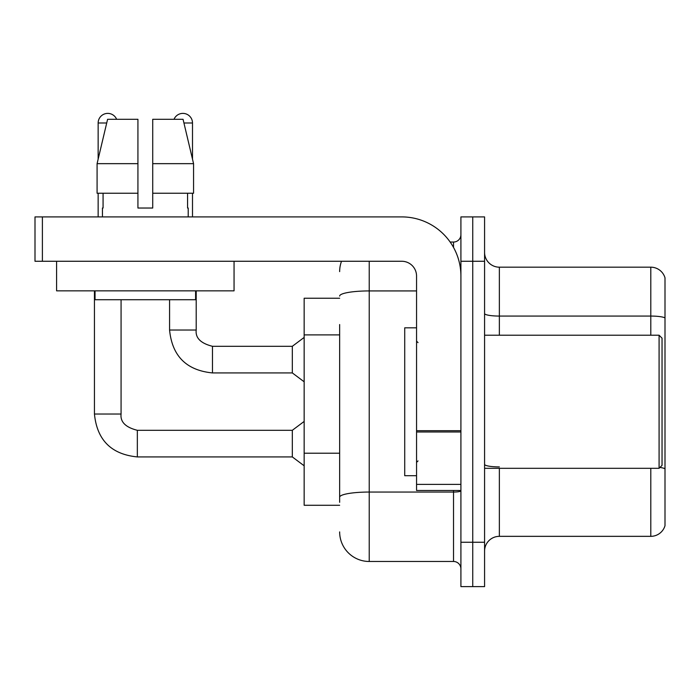 <?xml version="1.0" encoding="UTF-8"?>
<svg xmlns="http://www.w3.org/2000/svg" width="700" height="700" viewBox="0 0 700 700"><rect width="100%" height="100%" fill="white"/><g stroke="black" fill="none" stroke-linecap="round" stroke-linejoin="round"><path stroke-width="1.05" d="M339.649 298.244L304.159 298.244L304.159 505.278L339.649 505.278M484.575 551.128A14.787 14.787 0 0 1 499.363 536.34L650.799 536.34L650.799 468.309M472.745 542.255L472.745 586.617L484.575 586.617L484.575 542.255L472.745 542.255L472.745 586.617L460.915 586.617L460.915 542.255L472.745 542.255L472.745 261.266L472.745 542.255M460.915 542.255L460.915 216.904L472.745 216.904L472.745 261.266L472.745 216.904L484.575 216.904L484.575 542.255M665 277.83A14.787 14.787 0 0 0 650.799 267.181A14.787 14.787 0 0 1 665 277.83L665 525.691A14.787 14.787 0 0 1 650.799 536.34M665 317.914A14.787 2.564 180 0 0 650.799 316.067L650.799 267.181L499.363 267.181A14.787 14.787 0 0 1 484.575 252.394A14.787 14.787 0 0 0 499.363 267.181L499.363 335.213M339.649 502.32L339.649 324.546M369.224 261.266L369.224 561.479L453.521 561.479L453.521 490.49M450.161 242.043L453.521 242.043A7.394 7.394 0 0 0 460.915 234.649M460.915 568.872A7.394 7.394 0 0 0 453.521 561.479M339.649 271.618A29.575 29.575 0 0 1 341.521 261.266M369.224 561.479A29.575 29.575 0 0 1 339.649 531.904M460.915 490.49L416.553 490.49L416.553 430.692L460.915 430.692M460.915 276.054A59.159 59.159 0 0 0 401.756 216.904L42.394 216.904L42.394 261.266L401.756 261.266A14.787 14.787 0 0 1 416.553 276.054L416.553 430.692M42.394 261.266L35 261.266L35 216.904L42.394 216.904M416.553 327.819L404.723 327.819L404.723 475.702L416.553 475.702M659.085 468.309L662.043 465.351L662.043 338.17L659.085 335.213L659.085 468.309L484.575 468.309M234.054 290.841L56.595 290.841L56.595 261.266L234.054 261.266L234.054 290.841M152.722 208.031L137.926 208.031L152.722 208.031L137.926 208.031L152.722 208.031L152.722 119.297L183.059 119.297L193.567 163.66L193.567 193.244L152.722 193.244M174.011 119.297A9.616 9.616 0 0 1 192.5 122.99L192.5 159.162L193.567 163.66L152.722 163.66M137.926 163.66L137.926 193.244L97.081 193.244L97.081 163.66L107.59 119.297L137.926 119.297L137.926 163.66L97.081 163.66L98.149 159.162L98.149 122.99L106.715 122.99M102.436 208.031L103.075 208.031L102.436 208.031L102.436 216.904M188.213 208.031L187.565 208.031L188.213 208.031L188.213 216.904M187.565 193.244L187.565 208.031M137.926 193.244L137.926 208.031M103.075 208.031L103.075 193.244M95.043 290.841L95.043 299.723L195.606 299.723L195.606 290.841M193.567 193.244L193.567 163.66L183.059 119.297M107.59 119.297L97.081 163.66M98.149 122.99A9.616 9.616 0 0 1 116.638 119.297M94.447 290.841L94.447 414.033L121.074 414.033C120.172 421.925 125.597 427.35 137.34 430.299L292.32 430.299L292.32 456.925L137.34 456.925L137.34 430.325M121.074 414.033C120.172 421.925 125.597 427.35 137.34 430.299C125.597 427.35 120.172 421.925 121.074 414.033C120.172 421.925 125.597 427.35 137.34 430.299C125.597 427.35 120.172 421.925 121.074 414.033C120.172 421.925 125.597 427.35 137.34 430.299C125.597 427.35 120.172 421.925 121.074 414.033C120.172 421.925 125.597 427.35 137.34 430.299C125.597 427.35 120.172 421.925 121.074 414.033C120.172 421.925 125.597 427.35 137.34 430.299C125.597 427.35 120.172 421.925 121.074 414.033C120.172 421.925 125.597 427.35 137.34 430.299C125.597 427.35 120.172 421.925 121.074 414.033L121.074 299.723M98.149 193.244L98.149 216.904M169.575 299.723L169.575 330.033C172.148 356.055 186.445 370.352 212.468 372.925C186.445 370.352 172.148 356.055 169.575 330.033C172.148 356.055 186.445 370.352 212.468 372.925C186.445 370.352 172.148 356.055 169.575 330.033C172.148 356.055 186.445 370.352 212.468 372.925C186.445 370.352 172.148 356.055 169.575 330.033C172.148 356.055 186.445 370.352 212.468 372.925C186.445 370.352 172.148 356.055 169.575 330.033C172.148 356.055 186.445 370.352 212.468 372.925C186.445 370.352 172.148 356.055 169.575 330.033C172.148 356.055 186.445 370.352 212.468 372.925C186.445 370.352 172.148 356.055 169.575 330.033L196.201 330.033C195.3 337.925 200.725 343.35 212.468 346.299L292.32 346.299L292.32 372.925L212.468 372.925L212.468 346.325M192.5 193.244L192.5 216.904M339.649 334.898L304.159 334.898M339.649 453.215L304.159 453.215M499.363 468.309L499.363 536.34M650.799 335.213L650.799 316.067L499.363 316.067A14.787 2.564 -0 0 1 484.575 313.495M665 468.764A14.787 2.564 180 0 0 659.934 467.46M484.575 261.266L460.915 261.266M499.363 466.909A14.787 2.564 0 0 1 484.575 464.345M460.915 490.77A7.394 1.286 0 0 1 453.521 492.048L369.224 492.048A29.575 5.136 180 0 0 339.649 497.184M339.649 296.065A29.575 5.136 180 0 1 369.224 290.929L416.553 290.929M453.521 247.415L453.521 242.043M460.915 431.979L416.553 431.979M416.553 484.383L460.915 484.383M196.201 290.841L196.201 330.033C195.3 337.925 200.725 343.35 212.468 346.299C200.725 343.35 195.3 337.925 196.201 330.033C195.3 337.925 200.725 343.35 212.468 346.299C200.725 343.35 195.3 337.925 196.201 330.033C195.3 337.925 200.725 343.35 212.468 346.299C200.725 343.35 195.3 337.925 196.201 330.033C195.3 337.925 200.725 343.35 212.468 346.299C200.725 343.35 195.3 337.925 196.201 330.033C195.3 337.925 200.725 343.35 212.468 346.299C200.725 343.35 195.3 337.925 196.201 330.033L196.175 330.033M183.934 122.99L192.5 122.99M94.447 414.033C97.02 440.055 111.317 454.352 137.34 456.925C111.317 454.352 97.02 440.055 94.447 414.033C97.02 440.055 111.317 454.352 137.34 456.925C111.317 454.352 97.02 440.055 94.447 414.033C97.02 440.055 111.317 454.352 137.34 456.925C111.317 454.352 97.02 440.055 94.447 414.033C97.02 440.055 111.317 454.352 137.34 456.925C111.317 454.352 97.02 440.055 94.447 414.033C97.02 440.055 111.317 454.352 137.34 456.925C111.317 454.352 97.02 440.055 94.447 414.033C97.02 440.055 111.317 454.352 137.34 456.925C111.317 454.352 97.02 440.055 94.447 414.033C97.02 440.055 111.317 454.352 137.34 456.925M418.031 342.606L416.553 341.127M484.575 335.213L659.085 335.213M418.031 460.915L416.553 462.394M292.32 456.925L304.159 465.798M292.32 430.299L304.159 421.426M292.32 372.925L304.159 381.797M196.201 330.033C195.3 337.925 200.725 343.35 212.468 346.299M292.32 346.299L304.159 337.426"/></g></svg>
